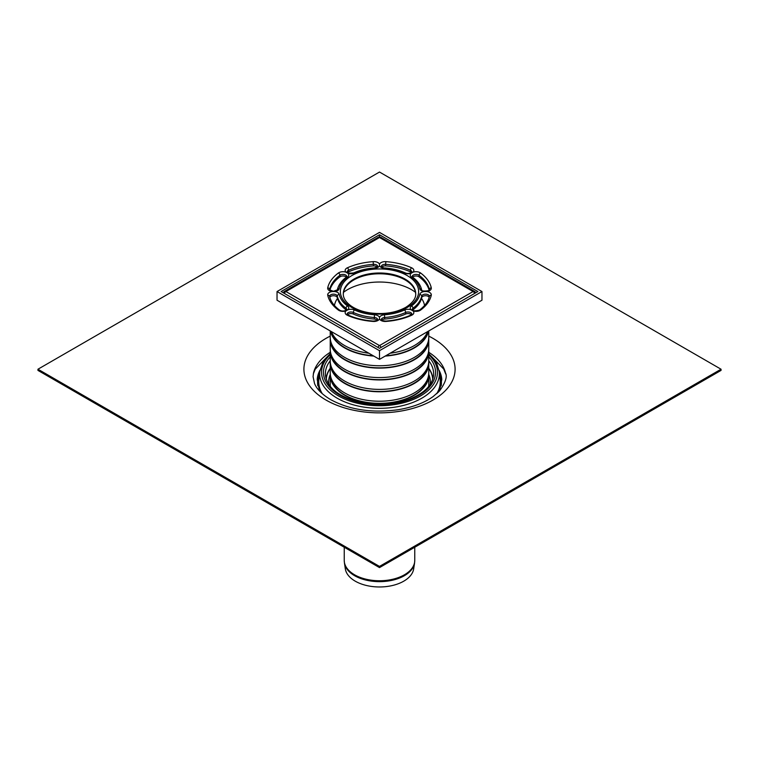 <?xml version="1.0" encoding="UTF-8"?>
<svg xmlns="http://www.w3.org/2000/svg" width="759" height="759" viewBox="0 0 759 759"><rect width="100%" height="100%" fill="white"/><g stroke="black" fill="none" stroke-linecap="round" stroke-linejoin="round"><path stroke-width="1.14" d="M415.486 292.291A45.312 26.157 0 0 0 411.539 289.691A45.312 26.157 0 0 0 343.514 292.291M337.48 298.401A45.312 26.157 0 0 0 334.434 305.479M424.566 305.479A45.312 26.157 0 0 0 421.52 298.401M330.279 385.8A49.269 28.444 0 0 0 330.241 386.369M428.759 386.369A49.269 28.444 0 0 0 428.721 385.8M330.279 373.969A49.269 28.444 0 0 0 330.231 375.155L330.231 384.614A49.269 28.444 0 0 0 330.336 386.483M428.664 386.483A49.269 28.444 0 0 0 428.769 384.614L428.769 375.155A49.269 28.444 0 0 0 428.721 373.969M330.231 375.155A49.269 28.444 0 0 0 379.5 403.598A49.269 28.444 0 0 0 428.769 375.155M330.858 377.308A48.785 28.168 0 0 0 379.5 403.323A48.785 28.168 0 0 0 428.142 377.308M330.279 362.138A49.269 28.444 0 0 0 330.231 363.324L330.231 372.783A49.269 28.444 0 0 0 379.5 401.226A49.269 28.444 0 0 0 428.769 372.783L428.769 363.324A49.269 28.444 0 0 0 428.721 362.138M330.231 363.324A49.269 28.444 0 0 0 379.5 391.767A49.269 28.444 0 0 0 428.769 363.324M330.858 365.477A48.785 28.168 0 0 0 379.5 391.483A48.785 28.168 0 0 0 428.142 365.477M330.279 350.307A49.269 28.444 0 0 0 330.231 351.493L330.231 360.952A49.269 28.444 0 0 0 379.5 389.395A49.269 28.444 0 0 0 428.769 360.952L428.769 351.493A49.269 28.444 0 0 0 428.721 350.307M330.231 351.493A49.269 28.444 0 0 0 379.5 379.936A49.269 28.444 0 0 0 428.769 351.493M330.858 353.637A48.785 28.168 0 0 0 379.5 379.652A48.785 28.168 0 0 0 428.142 353.637M330.279 338.476A49.269 28.444 0 0 0 330.231 339.662L330.231 349.121A49.269 28.444 0 0 0 379.5 377.565A49.269 28.444 0 0 0 428.769 349.121L428.769 339.662A49.269 28.444 0 0 0 428.721 338.476M330.231 339.662A49.269 28.444 0 0 0 379.5 368.106A49.269 28.444 0 0 0 428.769 339.662M330.858 341.806A48.785 28.168 0 0 0 379.5 367.821A48.785 28.168 0 0 0 428.142 341.806M330.231 330.933L330.231 337.29A49.269 28.444 0 0 0 379.5 365.734A49.269 28.444 0 0 0 428.769 337.29L428.769 330.933M330.563 331.123A49.269 28.444 0 0 0 373.789 356.075M385.211 356.075A49.269 28.444 0 0 0 428.437 331.123M331.123 331.446A48.785 28.168 0 0 0 373.238 355.762M385.762 355.762A48.785 28.168 0 0 0 427.877 331.446M331.398 331.598A49.269 28.444 0 0 0 368.865 353.229M390.135 353.229A49.269 28.444 0 0 0 427.602 331.598M379.5 236.979L379.5 234.749L477.866 291.541L379.5 348.334L281.134 291.541L379.5 234.749M379.5 350.696L481.965 291.541L379.5 232.387L277.035 291.541L379.5 350.696L379.5 359.377L277.035 300.222L277.035 291.541M481.965 291.541L481.965 300.222L379.5 359.377M415.723 294.283A36.223 20.92 0 0 0 405.116 279.91A36.223 20.92 0 0 0 365.971 275.299A36.223 20.92 0 0 0 343.277 294.283M412.953 272.225L411.131 273.278A5.797 3.349 0 0 0 411.473 277.12A40.578 23.425 180 0 1 419.774 288.686A5.797 3.349 0 0 0 424.234 291.541L426.814 291.541A5.797 3.349 0 0 0 431.273 287.87A52.162 30.123 0 0 0 420.609 273.003A5.797 3.349 0 0 0 412.953 272.225A5.797 3.349 0 0 0 411.615 267.804A52.162 30.123 0 0 0 385.857 261.646A5.797 3.349 0 0 0 379.5 264.227L379.5 265.716A5.797 3.349 0 0 0 384.443 268.288A40.578 23.425 180 0 1 404.481 273.079A5.797 3.349 0 0 0 411.131 273.278M429.129 290.213A50.236 29.003 0 0 0 419.082 276.845A3.861 2.23 0 0 0 412.64 277.158M411.454 272.538A3.861 2.23 0 0 0 410.429 271.845A50.236 29.003 0 0 0 385.619 265.906A3.861 2.23 0 0 0 381.749 267.064M379.5 264.227A5.797 3.349 0 0 0 373.143 261.646A52.162 30.123 0 0 0 347.385 267.804A5.797 3.349 0 0 0 346.047 272.225L347.869 273.278A5.797 3.349 0 0 0 354.519 273.079A40.578 23.425 180 0 1 374.557 268.288A5.797 3.349 0 0 0 379.5 265.716M377.251 267.064A3.861 2.23 0 0 0 373.381 265.906A50.236 29.003 0 0 0 348.571 271.845A3.861 2.23 0 0 0 347.546 272.538M346.047 272.225A5.797 3.349 0 0 0 338.391 273.003A52.162 30.123 0 0 0 327.727 287.87A5.797 3.349 0 0 0 332.186 291.541L334.766 291.541A5.797 3.349 0 0 0 339.226 288.686A40.578 23.425 180 0 1 347.527 277.12A5.797 3.349 0 0 0 347.869 273.278M332.186 291.541A5.797 3.349 0 0 0 327.727 295.213A52.162 30.123 0 0 0 338.391 310.08A5.797 3.349 0 0 0 346.047 310.858L347.869 309.805A5.797 3.349 0 0 0 347.527 305.962A40.578 23.425 180 0 1 339.226 294.397A5.797 3.349 0 0 0 334.766 291.541M346.36 310.118A3.861 2.23 0 0 0 346.009 309.805A42.504 24.544 180 0 1 337.309 297.689A3.861 2.23 0 0 0 333.875 295.744A3.861 2.23 0 0 0 329.814 297.243M346.047 310.858A5.797 3.349 0 0 0 347.385 315.279A52.162 30.123 0 0 0 373.143 321.437A5.797 3.349 0 0 0 379.5 318.856L379.5 317.366A5.797 3.349 0 0 0 374.557 314.795A40.578 23.425 180 0 1 354.519 310.004A5.797 3.349 0 0 0 347.869 309.805M377.251 320.213A3.861 2.23 0 0 0 374.32 319.055A42.504 24.544 180 0 1 353.333 314.036A3.861 2.23 0 0 0 347.546 314.738M379.5 318.856A5.797 3.349 0 0 0 385.857 321.437A52.162 30.123 0 0 0 411.615 315.279A5.797 3.349 0 0 0 412.953 310.858L411.131 309.805A5.797 3.349 0 0 0 404.481 310.004A40.578 23.425 180 0 1 384.443 314.795A5.797 3.349 0 0 0 379.5 317.366M411.454 314.738A3.861 2.23 0 0 0 405.667 314.036A42.504 24.544 180 0 1 384.68 319.055A3.861 2.23 0 0 0 381.749 320.213M429.186 297.243A3.861 2.23 0 0 0 425.125 295.744A3.861 2.23 0 0 0 421.691 297.689A42.504 24.544 180 0 1 412.991 309.805A3.861 2.23 0 0 0 412.64 310.118M346.36 277.158A3.861 2.23 0 0 0 339.918 276.845A50.236 29.003 0 0 0 329.871 290.213M428.769 336.123A75.596 43.642 180 0 1 455.096 369.225A75.596 43.642 180 0 1 408.427 409.547A75.596 43.642 180 0 1 326.047 400.078A75.596 43.642 180 0 1 303.904 369.225A75.596 43.642 180 0 1 330.231 336.123M428.769 336.114A75.596 43.642 180 0 1 455.096 369.216A75.596 43.642 180 0 1 408.427 409.537A75.596 43.642 180 0 1 326.047 400.078A75.596 43.642 180 0 1 303.904 369.216A75.596 43.642 180 0 1 330.231 336.114M379.5 567.599L721.05 370.401L721.05 369.225L379.5 172.027L37.95 369.225L379.5 566.413L379.5 567.599L37.95 370.401L37.95 369.225M721.05 369.225L379.5 566.413M441.795 379.576A62.342 35.996 0 0 0 439.119 370.496M319.881 370.496A62.342 35.996 0 0 0 317.205 379.576M432.867 378.826A53.424 30.844 0 0 0 428.769 368.267M330.231 368.267A53.424 30.844 0 0 0 326.133 378.826M330.231 368.561A53.225 30.73 0 0 0 326.294 379.348M432.706 379.348A53.225 30.73 0 0 0 428.769 368.561M414.547 563.121L413.664 568.918A34.297 19.8 180 0 1 379.5 586.973A34.297 19.8 180 0 1 345.336 568.918L344.453 563.121A35.189 20.313 0 0 0 379.5 581.65A35.189 20.313 0 0 0 414.547 563.121L414.765 560.389A35.265 20.36 180 0 1 379.5 580.749A35.265 20.36 180 0 1 344.235 560.389L344.453 563.121M343.277 293.904A36.223 20.92 180 0 1 365.639 274.587A36.223 20.92 180 0 1 405.116 279.122A36.223 20.92 180 0 1 415.723 293.904C415.799 295.716 415.704 301.01 405.714 307.367C395.638 312.831 383.731 314.672 369.994 312.888C362.356 311.683 356.066 309.387 351.123 306C345.838 302.167 343.22 298.135 343.277 293.904M407.166 307.518A39.126 22.59 0 0 0 389.623 269.72A39.126 22.59 0 0 0 341.711 297.386A39.126 22.59 0 0 0 407.166 307.518M424.234 291.541A5.797 3.349 0 0 0 419.774 294.397A40.578 23.425 180 0 1 411.473 305.962A5.797 3.349 0 0 0 411.131 309.805M411.473 277.12A1.935 1.243 -53.5 0 1 412.621 277.139L412.175 276.637A3.861 2.23 180 0 1 414.784 274.53A3.861 2.23 180 0 1 419.082 275.261A1.935 1.243 -53.5 0 1 420.609 273.003M419.774 288.686A1.935 1.565 -12 0 1 421.662 289.862C420.552 285.023 417.535 280.783 412.621 277.139M419.082 276.845L419.082 275.261A50.236 29.003 180 0 1 429.357 289.587A1.935 1.565 -12 0 1 431.273 287.87M429.357 289.929L429.357 289.587A3.861 2.23 180 0 1 429.385 289.853L429.385 289.853C431.852 290.45 421.179 292.158 421.662 289.862M379.5 237.51L473.085 291.541L379.5 345.573L285.915 291.541L379.5 237.51A2.894 1.67 -60 0 1 380.952 237.368A2.894 2.894 0 0 0 378.048 237.368A2.894 1.67 60 0 1 379.5 237.51M412.953 310.858A5.797 3.349 0 0 0 420.609 310.08A52.162 30.123 0 0 0 431.273 295.213A5.797 3.349 0 0 0 426.814 291.541M419.774 294.397A1.935 1.565 12 0 1 421.691 296.114A3.861 2.23 180 0 1 425.761 294.16A3.861 2.23 180 0 1 429.385 296.38L429.385 296.38A1.935 1.565 12 0 1 431.273 295.213M429.357 296.655A1.935 1.565 12 0 1 429.385 296.389L429.385 296.389C428.332 301.342 425.021 305.915 419.461 310.108A1.935 1.243 53.5 0 1 420.609 310.08M384.443 268.288L381.284 266.551A3.861 2.23 180 0 1 385.619 264.331L385.857 261.646M404.481 273.079A1.935 0.968 -65.7 0 1 405.278 272.898C399.12 270.157 392.223 268.506 384.585 267.946M385.619 265.906L385.619 264.331A50.236 29.003 180 0 1 410.429 270.261A1.935 0.968 -65.7 0 1 411.615 267.804M410.429 271.845L410.429 270.261A3.861 2.23 180 0 1 411.909 272.026L411.909 272.026C413.266 271.608 408.74 274.644 405.278 272.898M354.519 273.079A1.935 0.968 -114.3 0 0 353.722 272.898C349.112 273.382 346.901 273.088 347.091 272.026A3.861 2.23 180 0 1 348.571 270.261A50.236 29.003 180 0 1 373.381 264.331L373.143 261.646M373.381 265.906L373.381 264.331A3.861 2.23 180 0 1 377.716 266.551L374.415 267.946C366.777 268.506 359.88 270.157 353.722 272.898M348.571 271.845L348.571 270.261A1.935 0.968 -114.3 0 0 347.385 267.804M338.391 273.003A1.935 1.243 53.5 0 1 339.918 275.261A3.861 2.23 180 0 1 344.216 274.53A3.861 2.23 180 0 1 346.825 276.637L346.379 277.139C341.465 280.783 338.448 285.023 337.338 289.862A1.935 1.565 12 0 1 339.226 288.686M347.527 277.12A1.935 1.243 -126.5 0 0 346.379 277.139M337.338 289.862L333.438 291.266L329.615 289.853A3.861 2.23 180 0 1 329.643 289.587A1.935 1.565 -168 0 0 327.727 287.87M329.643 289.929L329.643 289.587A50.236 29.003 180 0 1 339.918 275.261L339.918 276.845M327.727 295.213A1.935 1.565 -12 0 1 329.643 296.655M346.009 309.805L346.009 308.23A3.861 2.23 180 0 1 346.825 309.606C348.02 309.046 343.893 312.632 339.539 310.108C333.979 305.915 330.668 301.342 329.615 296.389L329.615 296.38A3.861 2.23 180 0 1 333.239 294.16A3.861 2.23 180 0 1 337.309 296.114A42.504 24.544 0 0 0 346.009 308.23A1.935 1.243 -53.5 0 1 347.527 305.962M339.226 294.397A1.935 1.565 168 0 0 337.309 296.114L337.309 297.689M339.539 310.108A1.935 1.243 126.5 0 0 338.391 310.08M347.385 315.279A1.935 0.968 -65.7 0 1 348.182 315.089L347.091 314.217A3.861 2.23 180 0 1 349.254 312.215A3.861 2.23 180 0 1 353.333 312.461A42.504 24.544 0 0 0 374.32 317.48L374.557 314.795M354.519 310.004A1.935 0.968 114.3 0 0 353.333 312.461L353.333 314.036M374.32 319.055L374.32 317.48A3.861 2.23 180 0 1 377.716 319.691L377.716 319.691C376.957 319.492 379.766 320.336 373.276 321.085L373.143 321.437M384.443 314.795L384.68 317.48A3.861 2.23 180 0 0 381.284 319.691L381.284 319.691C381.075 320.251 382.555 320.715 385.724 321.085L385.857 321.437M404.481 310.004A1.935 0.968 65.7 0 1 405.667 312.461A3.861 2.23 180 0 1 409.746 312.215A3.861 2.23 180 0 1 411.909 314.217L410.818 315.089A1.935 0.968 65.7 0 1 411.615 315.279M384.68 319.055L384.68 317.48A42.504 24.544 0 0 0 405.667 312.461L405.667 314.036M419.461 310.108C415.268 311.143 412.839 310.972 412.175 309.606A3.861 2.23 180 0 1 412.991 308.23A42.504 24.544 0 0 0 421.691 296.114L421.691 297.689M411.473 305.962A1.935 1.243 53.5 0 1 412.991 308.23L412.991 309.805M284.302 293.372A2.894 1.67 -60 0 1 285.915 291.541A2.894 1.67 -120 0 0 284.464 291.399A2.894 2.894 0 0 0 283.249 292.765M381.113 347.404A2.894 1.67 -120 0 0 379.5 345.573A2.894 1.67 120 0 0 377.887 347.404M475.751 292.765A2.894 2.894 0 0 0 474.536 291.399A2.894 1.67 120 0 0 473.085 291.541A2.894 1.67 60 0 1 474.698 293.372M428.769 352.28A66.583 38.443 180 0 1 445.457 372.859C447.478 376.53 445.524 382.536 439.603 390.866L433.209 396.502C424.3 402.906 412.573 407.317 398.029 409.746C371.986 413.219 349.519 409.851 330.639 399.623C322.158 394.519 316.788 389.139 314.53 383.513L313.078 376.682L313.543 372.859A66.583 38.443 180 0 1 330.231 352.28M319.909 370.335A62.333 35.986 0 0 0 317.205 379.509L319.188 389.528L320.592 392.118M438.408 392.118L439.803 389.547L441.795 379.509A62.333 35.986 0 0 0 439.091 370.335M441.178 385.771A61.925 35.749 0 0 0 439.499 373.808M319.501 373.808A61.925 35.749 0 0 0 317.822 385.771M319.046 378.048A60.986 35.208 0 0 0 320.915 392.431M438.085 392.431A60.986 35.208 0 0 0 439.954 378.048M318.96 378.855A60.815 35.113 0 0 0 321.816 393.276M437.184 393.276A60.815 35.113 0 0 0 440.04 378.855M313.315 373.959L315.194 369.225L330.231 353.647L322.964 362.128L319.738 371.597L318.865 379.709A60.748 35.075 0 0 0 322.328 393.741M436.672 393.741A60.748 35.075 0 0 0 440.135 379.709L439.262 371.597L436.757 363.438L428.769 353.666L443.702 369.016L445.685 373.959M319.738 371.597A59.876 34.572 0 0 0 337.157 398.181A59.876 34.572 0 0 0 404.12 405.249A59.876 34.572 0 0 0 439.262 371.597M330.231 354.681A57.959 33.462 0 0 0 341.787 397.707A57.959 33.462 0 0 0 417.213 397.707A57.959 33.462 0 0 0 428.769 354.681M330.231 356.882A56.043 32.352 0 0 0 379.5 404.651A56.043 32.352 0 0 0 428.769 356.882M330.231 360.819A54.117 31.242 0 0 0 325.488 375.667C327.613 388.172 339.311 397.061 360.582 402.355C376.663 405.553 392.128 404.775 406.976 400.04C423.199 394.13 432.042 386.008 433.512 375.667A54.117 31.242 0 0 0 428.769 360.819M330.241 374.529A50.844 29.354 0 0 0 328.865 384.509M430.135 384.509A50.844 29.354 0 0 0 428.759 374.529M348.182 315.089C355.573 318.391 363.941 320.393 373.276 321.085M385.724 321.085C395.059 320.393 403.427 318.391 410.818 315.089M474.536 291.399L380.952 237.368M284.464 291.399L378.048 237.368M344.235 547.239L344.235 560.389M414.765 547.239L414.765 560.389"/></g></svg>
